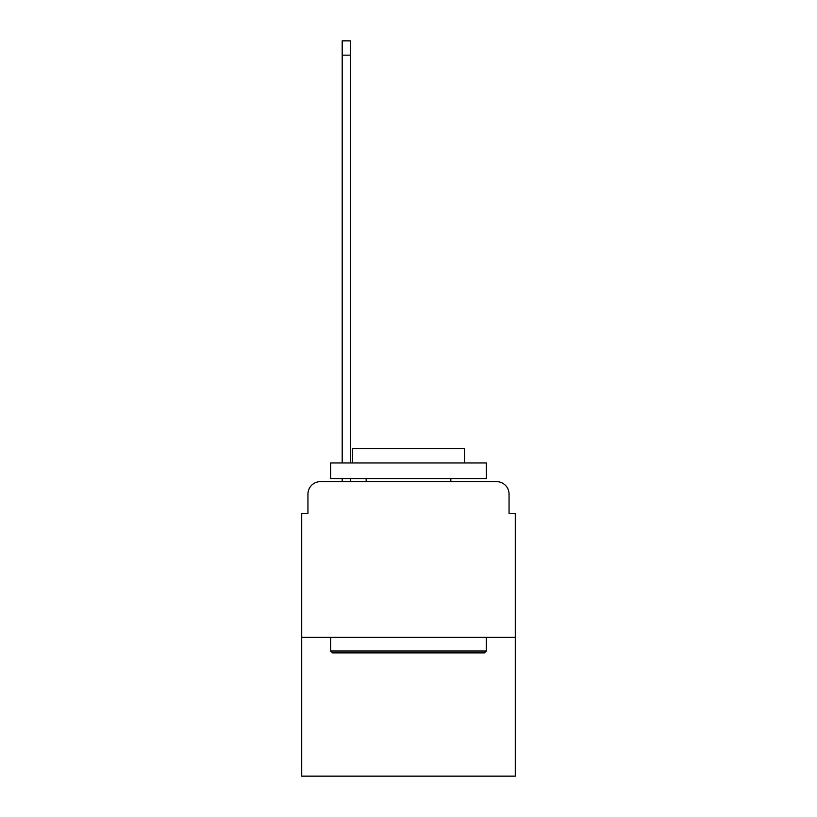 <?xml version="1.0" encoding="UTF-8"?>
<svg xmlns="http://www.w3.org/2000/svg" width="817" height="817" viewBox="0 0 817 817"><rect width="100%" height="100%" fill="white"/><g stroke="black" fill="none" stroke-linecap="round" stroke-linejoin="round"><path stroke-width="1.23" d="M307.948 494.111L307.948 513.413L307.948 494.111A12.449 12.449 0 0 1 320.397 481.652L342.19 481.652L342.19 478.548M515.282 637.311L301.718 637.311L301.718 776.15L515.282 776.15L515.282 513.413L509.052 513.413L509.052 494.111A12.449 12.449 0 0 0 496.603 481.652L320.397 481.652M301.718 637.311L301.718 513.413L307.948 513.413M350.289 478.548L350.289 481.652L359.94 481.652M457.06 481.652L496.603 481.652M509.052 513.413L509.052 494.111M484.461 652.875L332.539 652.875L330.671 651.006L486.329 651.006L484.461 652.875M330.671 462.973L486.329 462.973L486.329 478.548L330.671 478.548L330.671 462.973M464.536 462.973L464.536 448.656L352.464 448.656L352.464 462.973M330.671 637.311L330.671 651.006M486.329 637.311L486.329 651.006M366.159 478.548L366.159 481.652M450.841 478.548L450.841 481.652M342.19 462.973L342.19 40.85L350.289 40.85L350.289 462.973M342.19 55.168L350.289 55.168"/></g></svg>

